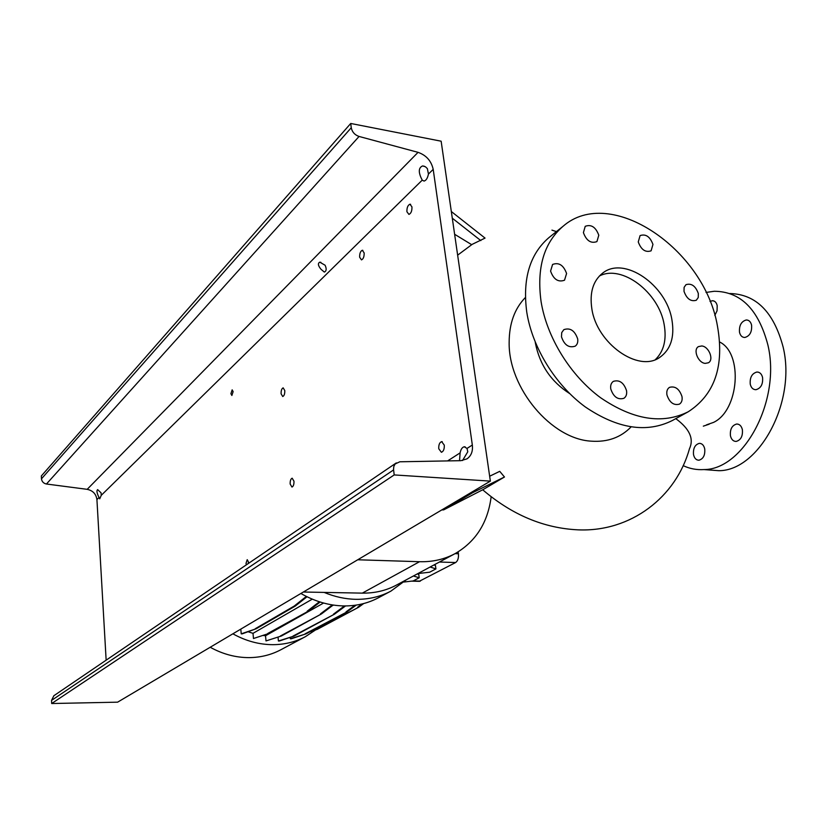 <?xml version="1.0" encoding="UTF-8"?>
<svg xmlns="http://www.w3.org/2000/svg" width="827" height="827" viewBox="0 0 827 827"><rect width="100%" height="100%" fill="white"/><g stroke="black" fill="none" stroke-linecap="round" stroke-linejoin="round"><path stroke-width="1.24" d="M706.558 424.82L713.505 422.411C739.08 410.543 743.297 353.222 719.604 341.985M681.975 396.515C679.349 388.876 675.183 385.827 669.477 387.367C667.244 388.855 666.397 391.378 666.944 394.924C669.55 402.553 673.695 405.623 679.391 404.155C681.686 402.656 682.554 400.113 681.975 396.515M626.535 390.633C623.816 382.653 619.423 379.562 613.365 381.361C611.132 382.922 610.264 385.454 610.771 388.959C613.469 396.908 617.831 400.03 623.878 398.304C626.184 396.743 627.062 394.19 626.535 390.633M577.67 338.863C574.765 330.573 570.144 327.502 563.828 329.653L561.719 332.619L561.481 336.837C564.345 345.107 568.935 348.208 575.251 346.141C577.329 344.57 578.135 342.14 577.67 338.863M566.588 273.51C563.549 265.147 558.887 262.128 552.591 264.454L550.575 271.08C553.583 279.423 558.225 282.472 564.51 280.219L566.588 273.51M598.789 235.23C595.76 227.094 591.243 224.117 585.227 226.319L583.407 232.614C586.405 240.74 590.912 243.738 596.918 241.608L598.789 235.23M652.958 244.43C650.053 236.636 645.763 233.69 640.077 235.602L638.258 241.939C641.142 249.723 645.411 252.69 651.097 250.829L652.958 244.43M698.329 293.513C695.579 285.966 691.465 283.02 685.986 284.674L684.105 287.362L684.012 291.342C686.73 298.867 690.834 301.834 696.313 300.242L698.236 297.534L698.329 293.513M701.772 345.965L698.495 346.596C692.747 349.552 698.081 362.929 705.214 363.384L708.377 362.784C714.197 359.869 708.915 346.482 701.772 345.965M710.011 301.483L712.305 300.728C714.786 300.78 716.42 302.413 717.205 305.649L717.05 310.828L714.817 315.397M739.514 332.289C739.018 325.518 741.271 321.403 746.274 319.966C748.952 320.008 750.72 321.734 751.578 325.125C752.074 331.927 749.831 336.051 744.827 337.478C742.129 337.426 740.361 335.7 739.514 332.289M750.254 384.214C749.717 377.494 751.929 373.432 756.912 372.026C759.765 372.067 761.646 373.887 762.566 377.484C763.114 384.235 760.892 388.308 755.919 389.703C753.046 389.662 751.154 387.832 750.254 384.214M730.437 435.767C729.9 429.265 731.978 425.357 736.681 424.024C739.545 424.065 741.447 425.946 742.377 429.658C742.915 436.191 740.837 440.109 736.144 441.432C733.249 441.391 731.347 439.499 730.437 435.767M693.522 454.633C693.026 448.379 694.959 444.616 699.332 443.355C702.051 443.396 703.849 445.246 704.728 448.906C705.224 455.191 703.291 458.964 698.929 460.215C696.189 460.163 694.391 458.303 693.522 454.633M525.383 297.513C514.621 308.564 509.215 323.522 509.153 342.388C508.336 387.977 551.382 439.292 591.491 441.173C607.576 442.259 620.757 437.514 631.042 426.949M457.641 255.161L472.196 244.337L485.046 238.093L451.325 211.526M441.804 509.918L443.613 509.897L483.257 489.491L504.47 477.003L499.735 471.338L489.656 476.228M671.917 319.801C666.397 284.839 623.982 255.646 602.625 273.137C593.073 280.777 589.475 292.634 591.832 308.688C596.691 343.401 638.32 372.812 659.636 357.471C670.697 349.697 674.791 337.137 671.917 319.801M655.387 359.59C663.823 351.351 666.758 339.732 664.195 324.742C659.036 292.51 621.863 264.082 599.389 276.011M549.914 236.822L548.839 237.69C529.745 254.209 522.395 279.071 526.778 312.265C532.402 347.722 555.486 385.113 585.309 406.946C617.666 428.82 646.693 433.338 672.403 420.498L687.878 411.97M541.085 301.638C546.916 337.53 570.351 375.458 600.505 397.673C633.213 419.94 662.479 424.623 688.291 411.743C714.786 394.5 724.504 365.958 717.454 326.117C704.521 248.979 610.14 184.793 562.98 226.35C543.825 242.952 536.527 268.051 541.085 301.638M535.265 342.233L535.42 343.215C539.721 364.903 551.133 381.692 569.648 393.58M706.02 292.438L714.249 291.269C740.63 291.486 758.504 309.391 767.89 344.973C781.257 400.578 743.649 469.664 703.984 469.571C696.665 470.046 689.718 468.733 683.154 465.632M729.859 293.523C756.054 294.216 773.803 312.037 783.117 346.999C796.597 402.253 758.824 470.821 718.901 470.697L706.775 469.788M471.535 492.282L473.023 492.489L443.613 509.897M473.023 492.489L504.47 477.003M454.623 234.279L471.669 244.668M452.297 218.194L480.828 240.605M357.729 559.776L419.527 561.709C432.593 562.04 444.461 559.341 455.129 553.604C475.856 541.571 487.868 522.602 491.155 496.727M303.364 592.018L362.309 593.124C374.786 593.279 386.188 590.592 396.484 585.061L454.747 553.811M305.08 636.842L280.984 649.681C271.287 654.85 260.681 657.496 249.175 657.62C235.788 657.641 222.794 654.188 210.192 647.262M315.594 629.916L305.432 636.656C295.539 641.928 284.695 644.605 272.9 644.678C259.182 644.636 245.836 641.008 232.873 633.813M406.233 579.83L390.944 591.098C380.41 596.712 368.78 599.461 356.044 599.327C345.386 599.13 334.739 596.825 324.112 592.401M390.571 591.295L378.508 597.725C368.067 603.297 356.54 606.026 343.939 605.933C329.27 605.664 314.922 601.518 300.894 593.476M417.935 573.556L429.678 572.201L435.912 568.893L435.467 565.482L433.927 564.975M435.912 568.893L430.133 567.012M458.168 551.847L458.427 553.749C458.768 558.008 457.827 560.944 455.636 562.536L419.196 581.329M403.896 582.022L413.2 580.947L419.196 577.763L418.772 574.414L417.242 573.928M312.286 599.151L253.01 633.337L248.038 631.725M323.595 603.028L265.529 635.746L263.141 635.467M332.237 605.767L333.467 605.085M290.184 637.369L290.318 638.775L291.28 638.775L306.083 633.833L347.02 611.897L356.272 605.085M278.048 637.131L278.42 640.997L279.392 640.997L294.019 636.077L334.532 614.141L345.552 605.933M265.529 635.746L266.005 640.925L281.438 635.973L321.455 613.923L333.188 605.044M253.01 633.337L253.475 638.516L268.723 633.503L308.223 611.225L320.121 602.015M240.812 629.109L241.226 633.844L242.218 633.844L256.277 628.716L295.239 606.098L307.003 596.753M419.196 577.763L413.417 575.974M278.42 640.997L294.019 636.077M293.037 636.077L334.532 614.141M333.508 614.13L344.497 605.933M290.318 638.775L306.083 633.833M305.101 633.833L347.02 611.897M346.006 611.887L354.979 605.271M241.226 633.844L256.277 628.716M255.264 628.716L294.185 606.077L295.239 606.098M294.185 606.077L306.341 596.422M266.005 640.925L281.438 635.973M280.446 635.973L321.455 613.923M320.431 613.913L332.309 604.909M253.475 638.516L268.723 633.503M267.721 633.503L308.223 611.225M307.179 611.215L319.367 601.777M309.743 631.88L317.248 629.357L358.556 607.297L363.694 603.545M311.355 631.011L317.248 629.357M316.286 629.357L358.556 607.297M357.553 607.287L362.123 603.937M325.104 265.24L319.791 262.18C317.62 263.306 318.033 265.684 321.021 269.302L324.329 272.083C326.469 271.111 326.727 268.827 325.104 265.24M284.788 390.561L283.154 387.853C281.697 388.556 281.015 390.54 281.097 393.807L282.731 396.526C284.188 395.823 284.87 393.838 284.788 390.561M364.149 252.907L362.309 250.271C360.438 251.17 359.549 253.496 359.652 257.238L361.492 259.885C363.363 258.985 364.252 256.659 364.149 252.907M444.275 445.122L441.639 441.628C439.53 442.486 438.568 444.864 438.765 448.782L441.401 452.286C443.51 451.439 444.471 449.051 444.275 445.122M293.967 481.2L292.169 478.202C290.722 478.864 290.06 480.807 290.163 484.043L291.962 487.051C293.399 486.39 294.071 484.446 293.967 481.2M411.949 206.884L409.944 204.207C407.804 205.22 406.801 207.722 406.915 211.733L408.931 214.41C411.071 213.418 412.073 210.906 411.949 206.884M233.131 391.616L232.16 389.848L230.909 393.714L231.87 395.482L233.131 391.616M248.317 563.507L248.379 561.791L247.221 559.672L246.012 563.404L246.353 564.841M420.85 177.298C418.328 171.261 418.917 167.478 422.618 165.938L425.429 166.765L427.363 168.594L428.438 174.052C427.611 178.146 426.153 180.482 424.065 181.072L422.215 180.162L420.85 177.298M459.543 460.691L460.122 452.876C460.846 449.299 462.221 447.262 464.247 446.776L467.028 448.43L467.772 451.811L462.51 460.536M98.175 495.704C96.759 492.375 96.594 490.349 97.648 489.625L101.07 492.851L101.256 495.332L99.726 498.836L98.175 495.704M472.331 445.019C473.023 451.232 471.245 455.842 466.986 458.861L460.887 460.67L399.823 461.786L395.141 463.957L393.848 466.376L393.528 469.302L394.2 474.925L490.359 481.118L441.142 141.2L350.731 123.471L351.258 127.73C352.157 132.031 354.762 134.946 359.063 136.455L418.059 152.344C426.277 155.249 431.322 160.924 433.203 169.37L472.331 445.019L467.028 448.43M350.731 123.471L41.35 475.959L41.474 478.802C41.867 481.645 43.521 483.382 46.446 484.012L87.176 489.336C92.862 490.566 96.108 493.977 96.924 499.58L106.145 660.173M53.869 695.724L51.543 700.397L51.677 703.529L394.2 474.925M51.677 703.529L117.62 702.164L490.359 481.118M675.773 418.638C689.553 428.758 694.122 438.786 689.47 448.72C676.104 497.182 630.825 532.133 578.145 529.849C543.835 528.236 512.016 514.88 482.699 489.78M556.426 231.601L551.95 230.133M362.309 593.124L419.527 561.709M420.364 581.102L413.221 580.936M455.636 562.536L439.426 562.029M458.427 553.749L455.088 553.625M447.634 460.908L460.122 452.876M96.924 499.58L98.775 497.761M87.176 489.336L418.059 152.344M428.438 174.052L433.203 169.37M101.256 495.332L422.215 180.162M51.543 700.397L393.58 469.922M46.446 484.012L359.063 136.455M41.474 478.802L351.258 127.73M712.305 300.728L713.815 300.956M746.274 319.966L747.908 320.204M756.912 372.026L758.493 372.212M736.681 424.024L738.056 424.158M699.332 443.355L700.531 443.458M703.984 469.571L718.901 470.697M548.839 237.69L562.98 226.35M709.184 424.199L703.332 426.153M419.578 581.34L411.474 581.143M319.791 262.18L320.907 262.335M362.309 250.271L362.857 250.354M441.639 441.628L442.238 441.68M409.944 204.207L410.626 204.331M424.406 166.268L422.618 165.938M465.146 446.849L464.247 446.776M53.786 695.776L396.309 462.893"/></g></svg>
